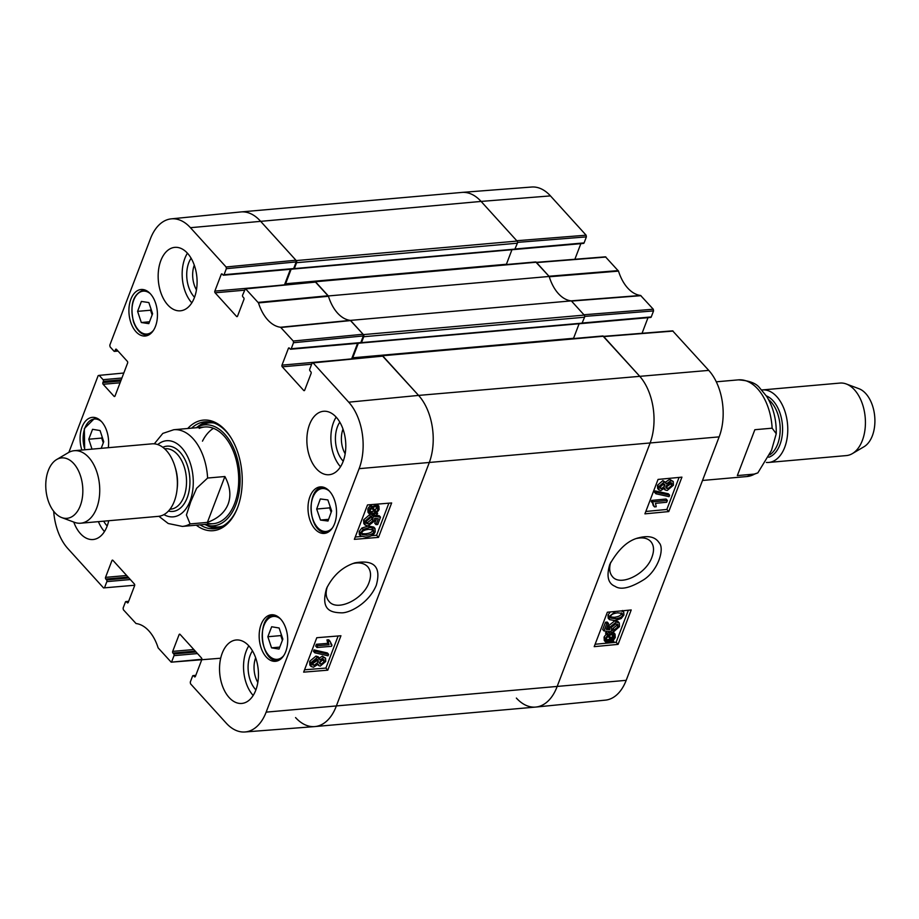 <?xml version="1.0" encoding="UTF-8"?>
<svg xmlns="http://www.w3.org/2000/svg" width="919" height="919" viewBox="0 0 919 919"><rect width="100%" height="100%" fill="white"/><g stroke="black" fill="none" stroke-linecap="round" stroke-linejoin="round"><path stroke-width="1.38" d="M381.385 355.986A1.516 0.919 85 0 1 381.994 355.481A1.516 0.919 85 0 1 382.603 355.756L418.582 395.411A48.535 29.477 85 0 1 429.139 462.969L336.17 706.435A48.535 29.477 85 0 1 314.849 726.573A48.535 29.477 85 0 1 295.562 717.578M352.632 358.778A1.516 0.919 85 0 1 352.747 357.79L358.295 343.269M360.707 342.81L361.489 342.626L363.74 336.722L584.564 317.216A1.516 0.919 -95 0 0 584.231 315.102L571.319 300.881L350.507 320.386L363.419 334.608A1.516 0.919 85 0 1 363.74 336.722M350.507 320.386A39.425 23.951 85 0 1 328.347 295.952L549.171 276.458L536.259 262.225A1.516 0.919 -95 0 0 535.662 261.949L314.838 281.455A1.516 0.919 85 0 1 315.447 281.731L328.347 295.952M314.229 281.961A1.516 0.919 85 0 1 314.838 281.455M285.464 284.752A1.516 0.919 85 0 1 285.591 283.764L291.128 269.233M293.552 268.785L294.333 268.589L296.584 262.696L517.397 243.19A1.516 0.919 -95 0 0 517.075 241.077L481.096 201.422A48.535 29.477 -95 0 0 461.797 192.427L240.985 211.933A48.535 29.477 85 0 1 260.272 220.928L296.251 260.582A1.516 0.919 85 0 1 296.584 262.696M517.397 243.19L514.743 249.463L293.931 268.968M511.952 249.715L506.403 264.258A1.516 0.919 -95 0 0 506.323 264.534M549.171 276.458A39.425 23.951 -95 0 0 571.319 300.881M584.564 317.216L581.911 323.499L361.087 342.994M579.119 323.741L573.559 338.284A1.516 0.919 -95 0 0 573.479 338.56M314.849 726.573L535.674 707.067A48.535 29.477 -95 0 0 556.983 686.93L649.951 443.463A48.535 29.477 -95 0 0 639.394 375.917L603.415 336.251A1.516 0.919 -95 0 0 602.818 335.975L381.994 355.481M162.812 433.412L154.3 443.843M224.902 476.524C230.152 486.45 231.232 495.651 228.13 504.106C224.799 512.48 217.883 518.569 207.384 522.394L190.095 523.922L186.419 514.973L190.75 501.705L196.609 488.288L207.614 478.041L224.902 476.524L207.384 522.394M80.286 505.749A30.327 18.426 85 0 1 61.757 517.592A30.327 18.426 85 0 1 45.95 489.735A30.327 18.426 85 0 1 56.633 459.546A30.327 18.426 85 0 1 78.081 470A30.327 18.426 85 0 1 80.286 505.749M56.633 459.546L68.282 452.676A36.392 22.102 85 0 1 74.29 450.701A36.392 22.102 85 0 1 95.955 469.506A36.392 22.102 85 0 1 96.679 508.104A36.392 22.102 85 0 1 80.688 523.21A36.392 22.102 85 0 1 74.439 522.325L61.757 517.592M74.29 450.701L151.934 443.843A36.392 22.102 85 0 1 173.599 462.648A36.392 22.102 85 0 1 174.323 501.246A36.392 22.102 85 0 1 158.344 516.352L80.688 523.21M737.337 475.582L754.855 429.713L772.144 428.185L776.245 433.734L771.489 450.402L757.853 472.871L754.625 474.066L737.337 475.582L754.855 429.713M766.366 462.441A36.392 22.102 -95 0 0 768.732 462.441L846.376 455.583A36.392 22.102 -95 0 0 852.372 453.607L864.032 446.726A30.327 18.426 -95 0 0 872.349 435.79A30.327 18.426 -95 0 0 858.909 388.691L846.227 383.958A36.392 22.102 -95 0 0 839.966 383.074L762.322 389.932A36.392 22.102 -95 0 0 761.782 389.989M852.372 453.607A36.392 22.102 -95 0 0 862.355 440.477A36.392 22.102 -95 0 0 846.227 383.958M768.732 462.441A36.392 22.102 -95 0 0 784.711 447.335A36.392 22.102 -95 0 0 783.987 408.737A36.392 22.102 -95 0 0 762.322 389.932M352.758 563.577C359.306 562.118 364.292 563.163 367.703 566.701C370.943 570.619 371.402 575.845 369.07 582.393C363.35 599.395 337.101 611.916 329.036 601.405C325.9 597.775 325.337 592.87 327.348 586.701M280.571 327.256L293.253 341.029L293.517 342.718L363.361 335.94L363.097 334.252L350.3 320.363A39.425 23.951 85 0 1 328.451 296.274L315.274 281.857L245.43 288.635L258.492 302.914A40.195 24.411 -95 0 0 280.571 327.256L350.3 320.363M237.447 316.331L236.528 316.412A1.218 0.735 -95 0 0 237.55 316.136L243.937 299.41A1.218 0.735 -95 0 0 243.673 297.722L242.869 296.837A1.218 0.735 85 0 1 242.605 295.148L245.43 288.635M236.528 316.412L215.103 292.793L244.5 290.197M271.886 286.062L214.839 291.105A1.218 0.735 -95 0 0 215.103 292.793M214.839 291.105L221.226 274.379L222.398 274.276M224.064 274.701L226.361 268.681L296.205 261.915L293.666 268.555L224.064 274.701A1.218 0.735 85 0 1 223.041 274.988L222.249 274.103A1.218 0.735 -95 0 0 221.226 274.379M117.632 350.644L115.001 350.874A1.218 0.735 85 0 1 113.979 351.15L110.073 346.842L109.809 345.153L150.463 238.664A47.765 29.006 85 0 1 171.256 218.86A47.765 29.006 85 0 1 190.44 227.694L226.097 266.992L226.361 268.681M115.001 350.874L115.461 349.645L116.644 349.542M114.932 396.192L114.013 396.273A1.218 0.735 -95 0 0 115.036 395.997L127.615 363.039A1.218 0.735 -95 0 0 127.35 361.351L116.483 349.369A1.218 0.735 -95 0 0 115.461 349.645M114.013 396.273L103.146 384.291L120.079 382.786M120.757 381.017L102.882 382.603A1.218 0.735 -95 0 0 103.146 384.291M102.882 382.603L103.353 381.374L121.216 379.788M121.894 378.019L103.089 379.685A1.218 0.735 85 0 1 103.353 381.374M103.089 379.685L99.172 375.366L123.812 373.022M68.868 452.343L98.161 375.641L99.172 375.366M134.714 585.242L103.548 587.919L67.891 548.609A47.765 29.006 85 0 1 53.681 511.251M104.559 587.643L106.857 581.624L130.337 579.544M128.901 577.959L106.593 579.935A1.218 0.735 85 0 1 106.857 581.624M106.593 579.935L105.8 579.05L128.097 577.086M126.661 575.501L105.536 577.362A1.218 0.735 -95 0 0 105.8 579.05M105.536 577.362L111.911 560.636L113.094 560.533M128.143 602.588L127.224 602.669A1.218 0.735 -95 0 0 128.235 602.393L134.622 585.667A1.218 0.735 -95 0 0 134.358 583.979L112.934 560.36A1.218 0.735 -95 0 0 111.911 560.636M127.224 602.669L126.42 601.784L128.534 601.6M201.881 659.268L171.187 662.174L158.137 647.884A40.195 24.411 -95 0 0 136.046 623.541L123.376 609.768L123.112 608.079L125.409 602.071A1.218 0.735 85 0 1 126.42 601.784M171.715 661.669L174.013 655.649L197.493 653.57M196.057 651.996L173.748 653.96A1.218 0.735 85 0 1 174.013 655.649M173.748 653.96L172.956 653.076L195.265 651.111M193.817 649.526L172.692 651.387A1.218 0.735 -95 0 0 172.956 653.076M172.692 651.387L179.079 634.673L180.25 634.569M195.299 676.614L194.38 676.694A1.218 0.735 -95 0 0 195.391 676.418L201.778 659.693A1.218 0.735 -95 0 0 201.514 658.004L180.09 634.386A1.218 0.735 -95 0 0 179.079 634.673M194.38 676.694L193.576 675.821L195.701 675.626M304.614 390.357L303.695 390.437A1.218 0.735 -95 0 0 304.706 390.161L311.093 373.436A1.218 0.735 -95 0 0 310.829 371.747L310.025 370.862A1.218 0.735 85 0 1 309.76 369.174L312.058 363.166L313.08 362.879L348.738 402.189A47.765 29.006 85 0 1 359.122 468.667L266.154 712.133A47.765 29.006 85 0 1 244.982 731.972A47.765 29.006 85 0 1 226.189 723.104L190.532 683.805L190.267 682.116L192.565 676.097A1.218 0.735 85 0 1 193.576 675.821M303.695 390.437L282.259 366.819L311.656 364.223M339.042 360.087L281.995 365.13A1.218 0.735 -95 0 0 282.259 366.819M281.995 365.13L288.382 348.404L289.565 348.301M363.361 335.94L360.822 342.58L291.22 348.738A1.218 0.735 85 0 1 290.197 349.013L289.405 348.129A1.218 0.735 -95 0 0 288.382 348.404M291.22 348.738L293.517 342.718M261.122 624.472A23.354 14.187 85 0 1 271.381 614.777A23.354 14.187 85 0 1 287.567 636.798A23.354 14.187 85 0 1 275.493 661.312A23.354 14.187 85 0 1 261.593 649.239A23.354 14.187 85 0 1 261.122 624.472M81.86 450.034A23.354 14.187 85 0 1 82.044 427.071A23.354 14.187 85 0 1 92.291 417.375A23.354 14.187 85 0 1 108.293 447.691M130.877 299.18A23.354 14.187 85 0 1 141.124 289.496A23.354 14.187 85 0 1 157.31 311.507A23.354 14.187 85 0 1 145.236 336.021A23.354 14.187 85 0 1 131.337 323.947A23.354 14.187 85 0 1 130.877 299.18M309.956 496.593A23.354 14.187 85 0 1 320.214 486.898A23.354 14.187 85 0 1 336.4 508.919A23.354 14.187 85 0 1 324.327 533.422A23.354 14.187 85 0 1 310.427 521.36A23.354 14.187 85 0 1 309.956 496.593M222.203 653.214A31.843 19.345 85 0 1 236.194 639.992A31.843 19.345 85 0 1 258.262 670.008A31.843 19.345 85 0 1 241.8 703.437A31.843 19.345 85 0 1 222.846 686.987A31.843 19.345 85 0 1 222.203 653.214M108.718 520.74A31.843 19.345 85 0 1 93.095 539.522A31.843 19.345 85 0 1 73.761 522.061M160.836 260.582A31.843 19.345 85 0 1 174.828 247.36A31.843 19.345 85 0 1 196.896 277.377A31.843 19.345 85 0 1 180.434 310.806A31.843 19.345 85 0 1 161.468 294.356A31.843 19.345 85 0 1 160.836 260.582M309.542 424.498A31.843 19.345 85 0 1 323.534 411.275A31.843 19.345 85 0 1 345.601 441.304A31.843 19.345 85 0 1 329.14 474.721A31.843 19.345 85 0 1 310.174 458.271A31.843 19.345 85 0 1 309.542 424.498M196.287 525.186A55.508 33.716 -95 0 0 237.136 508.77A55.508 33.716 -95 0 0 237.573 507.656A55.508 33.716 -95 0 0 230.841 437.49A55.508 33.716 -95 0 0 187.74 428.495M257.837 682.507A20.161 12.246 85 0 1 255.654 657.786M345.176 453.791A20.161 12.246 85 0 1 342.994 429.081M196.459 289.876A20.161 12.246 85 0 1 194.277 265.154M152.588 313.724L148.798 323.637L141.319 322.523L137.586 311.357L141.377 301.443L148.855 302.558L152.588 313.724M151.015 309.002L150.544 310.22L152.129 314.93M137.586 311.357L150.544 310.22M141.319 322.523L149.51 321.799M271.656 626.758L279.135 627.999L282.845 639.096L279.031 649.078L271.553 647.838L267.843 636.741L271.656 626.758M281.271 634.374L280.8 635.592L282.386 640.313M267.843 636.741L280.8 635.592M271.553 647.838L279.79 647.102M92.003 449.138L88.764 439.225L92.555 429.299L100.068 430.551L103.721 441.706L101.193 448.323M102.158 436.927L101.722 438.076L103.284 442.843M88.764 439.225L101.722 438.076M327.853 499.925L331.644 510.953L328.003 521.027L320.478 520.062L316.687 509.023L320.329 498.948L327.853 499.925M330.128 506.541L329.645 507.874L331.162 512.285M316.687 509.023L329.645 507.874M320.478 520.062L328.611 519.338M207.568 421.729A53.681 32.613 -95 0 0 197.47 426.956M206.132 524.99A53.681 32.613 -95 0 0 216.976 528.368M204.569 524.45A50.671 30.775 -95 0 0 207.648 525.392A50.671 30.775 -95 0 0 238.814 494.077A50.671 30.775 -95 0 0 224.81 434.239A50.671 30.775 -95 0 0 198.906 426.301A50.671 30.775 -95 0 0 196.034 427.772M207.625 523.29A48.535 29.477 -95 0 0 237.47 493.296A48.535 29.477 -95 0 0 224.052 435.985A48.535 29.477 -95 0 0 199.239 428.38M213.484 428.323A48.535 29.477 -95 0 0 202.479 441.154M359.811 342.867A1.218 0.735 -95 0 0 360.822 342.58M357.583 343.327L351.644 358.869M244.982 731.972L314.654 726.596A48.535 29.477 -95 0 0 336.17 706.435L429.139 462.969A48.535 29.477 -95 0 0 418.582 395.411L382.43 355.883L312.586 362.66M296.205 261.915L295.941 260.226L260.272 220.928A48.535 29.477 -95 0 0 240.789 211.944L171.256 218.86M292.644 268.83A1.218 0.735 -95 0 0 293.666 268.555M290.427 269.301L284.488 284.844M317.664 645.689L328.991 644.77L328.232 641.324L329.955 641.175L331.966 645.149L331.518 646.321L316.975 647.504L317.664 645.689L316.412 644.276L327.738 643.357L328.991 644.77M327.738 643.357L326.98 639.911L328.232 641.324M326.98 639.911L328.692 639.773L329.955 641.175M331.231 644.564L330.645 643.702M316.412 644.276L315.711 646.091L316.975 647.504M328.623 654.362L328.072 655.821L314.735 652.777L315.286 651.307L328.623 654.362L327.359 652.949L314.022 649.894L315.286 651.307M314.022 649.894L313.471 651.364L314.735 652.777M319.513 662.806L323.189 659.417M322.96 659.428L324.131 659.808L324.258 661.646L321.041 664.207L319.823 663.828L319.709 662.025L322.96 659.428M312.138 663.92L317.009 660.669L317.25 659.405M316.492 659.371L318.123 659.876L318.273 662.082L314.149 665.367L312.517 664.874L312.38 662.622L316.492 659.371M323.603 657.567L325.59 658.188L325.728 661.485L320.306 666.08L318.663 665.574L318.238 664.138L313.459 667.228L311.104 666.482L310.932 662.725L317.227 657.51L319.387 658.13L319.812 660.026L323.603 657.567L322.339 656.155L325.59 658.188M311.104 666.482L309.841 665.069L309.669 661.312L315.964 656.097L318.135 656.717L319.387 658.13M318.548 658.613L322.339 656.155M369.966 511.826L374.148 511.159L375.411 512.572L372.769 513.342L370.38 512.722L370.208 510.286L371.839 508.035L375.411 512.572M374.148 511.159L371.747 508.115M376.308 511.963L372.712 507.414L375.389 506.61L377.835 507.208L377.985 509.689L376.308 511.963M375.044 510.55L376.974 506.714M377.686 513.721L376.882 514.433L376.032 513.353L372.298 514.686L369.3 513.824L369.093 510.413L371.265 507.311L370.449 506.277L371.253 505.565L372.103 506.645L375.882 505.266L378.904 506.139L379.087 509.586L376.882 512.699L377.686 513.721M375.951 513.411L376.882 514.433M369.3 513.824L368.037 512.411L367.83 509L370.001 505.898L371.265 507.311M370.46 504.68L371.253 505.565M370.92 505.186L372.103 504.542M376.847 504.152L378.904 506.139M370.127 518.155L366.302 521.211L366.497 523.451L368.657 524.06L373.148 520.636L372.758 518.063L373.631 516.352L380.523 517.167L377.72 524.508L376.02 524.646L378.272 518.764L374.688 518.282L374.527 520.993L368.082 525.967L365.119 525.071L363.798 523.6L363.579 519.936L369.427 514.858L370.69 516.271L370.127 518.155M366.095 522.555L367.393 522.647L371.885 519.224L371.494 516.65L372.976 518.259M371.494 516.65L372.367 514.939L373.631 516.352M372.367 514.939L379.26 515.754L380.523 517.167M376.549 518.534L374.757 523.233L376.02 524.646M365.119 525.071L364.843 521.349L370.69 516.271M373.482 529.861L373.757 531.768C373.47 533.56 371.115 534.709 366.704 535.203L362.12 534.582L361.891 532.756C362.178 530.975 364.533 529.826 368.944 529.321L373.619 529.987M361.73 533.675L365.44 533.801C369.852 533.296 372.206 532.147 372.494 530.355L372.218 528.448M375.216 531.676C374.125 534.812 371.046 536.616 365.992 537.075L360.627 536.03L360.443 532.871L363.212 529.401L369.656 527.46L375.032 528.505L375.216 531.676M360.627 536.03L359.363 534.617L359.18 531.458L361.948 527.988L368.404 526.047L373.78 527.092L375.032 528.505M304.545 669.802L325.9 668.067L338.146 635.982M355.251 537.006L361.224 536.512M371.483 535.685L376.606 535.26L388.863 503.175M316.791 637.717L340.938 635.753L327.784 670.181L303.649 672.145L316.791 637.717M327.784 670.181L325.9 668.067M367.508 504.922L391.643 502.957L378.502 537.385L354.355 539.35L367.508 504.922M378.502 537.385L376.606 535.26M376.308 585.219C381.362 566.897 374.228 559.441 354.895 562.865C342.546 566.862 333.103 575.374 326.567 588.401C320.34 610.25 331.001 612.491 341.098 612.824C349.117 613.433 368.829 603.473 376.308 585.219M252.461 650.859A24.411 14.819 -95 0 0 255.919 689.882M248.808 645.839A31.843 19.345 -95 0 0 246.212 651.089A31.843 19.345 -95 0 0 253.184 695.476M339.8 422.143A24.411 14.819 -95 0 0 343.246 461.177M336.147 417.123A31.843 19.345 -95 0 0 333.551 422.372A31.843 19.345 -95 0 0 340.524 466.76M191.095 258.228A24.411 14.819 -95 0 0 194.541 297.251M187.43 253.207A31.843 19.345 -95 0 0 184.834 258.457A31.843 19.345 -95 0 0 191.818 302.845M103.698 521.176A24.411 14.819 -95 0 0 107.201 525.967M98.413 521.647A31.843 19.345 -95 0 0 104.479 531.561M237.378 508.15A53.681 32.613 85 0 1 214.472 528.747A53.681 32.613 85 0 1 200.135 524.841M191.589 428.162A53.681 32.613 85 0 1 205.029 421.798A53.681 32.613 85 0 1 231.186 438.064M636.81 538.431C642.921 537.155 647.562 538.166 650.732 541.486C653.972 545.289 654.385 550.481 651.962 557.063C646.356 574.019 620.279 586.896 612.433 576.604C609.481 573.065 608.918 568.287 610.733 562.267M550.458 195.896A47.765 29.006 -95 0 0 531.664 187.028L461.993 192.404A48.535 29.477 85 0 1 481.096 201.422L516.754 240.721L586.115 235.195L550.458 195.896L481.096 201.422L190.44 227.694M517.523 242.375L586.379 236.884L586.115 235.195M586.379 236.884L584.082 242.903L515.191 248.992M583.071 243.179A1.218 0.735 -95 0 0 584.082 242.903M580.854 243.65L574.88 259.261M584.691 316.4L653.547 310.921L653.283 309.232L640.6 295.458A40.195 24.411 85 0 1 618.51 271.116L605.472 256.826L536.363 262.34M653.547 310.921L651.249 316.929L582.347 323.017M650.227 317.216A1.218 0.735 -95 0 0 651.249 316.929M648.01 317.675L642.048 333.298M603.255 336.377L639.394 375.917A48.535 29.477 85 0 1 649.951 443.463L556.983 686.93A48.535 29.477 85 0 1 535.869 707.056L605.403 700.14A47.765 29.006 -95 0 0 626.184 680.336L719.152 436.87A47.765 29.006 -95 0 0 708.767 370.391L672.628 330.851L603.519 336.365M535.869 707.056A48.535 29.477 85 0 1 516.375 698.072M640.991 295.677L571.503 301.076L583.91 314.757L653.283 309.232M618.51 271.116L549.263 276.768A39.425 23.951 -95 0 0 571.113 300.858L640.6 295.458M536.099 262.352L548.988 276.251L618.234 270.6M666.689 502.256L655.488 503.325L656.223 506.748L654.523 506.909L652.559 502.992L653.007 501.82L667.378 500.453L666.689 502.256M653.248 503.532L652.559 502.992L653.225 505.496L654.523 506.909M653.007 501.82L651.709 500.407L651.261 501.579L652.559 502.992M651.709 500.407L666.08 499.04L667.378 500.453M655.902 493.767L656.453 492.308L669.618 495.169L669.066 496.639L655.902 493.767L654.604 492.366L655.167 490.907L656.453 492.308M655.167 490.907L668.331 493.767L669.618 495.169M660.06 487.265L663.644 483.865M661.519 488.667L660.37 488.311L660.256 486.473L663.438 483.876L664.632 484.233L664.736 486.036L661.519 488.667L660.221 487.254M665.919 487.208L670.686 483.934L670.939 482.647M667.906 488.632L666.309 488.173L666.16 485.956L670.25 482.636L671.846 483.095L671.984 485.347L667.906 488.632L666.608 487.219M660.876 490.528L658.934 489.942L658.797 486.645L664.161 482.004L665.781 482.475L666.206 483.911L670.95 480.775L673.248 481.464L673.42 485.221L667.183 490.493L665.057 489.919L664.632 488.023L660.876 490.528M658.934 489.942L657.636 488.529L657.499 485.243L662.875 480.603L665.781 482.475M664.908 482.509L669.652 479.362L673.248 481.464M609.021 635.466L611.629 634.673L613.984 635.236L614.156 637.671L612.536 639.934L609.021 635.466M611.238 638.533L613.111 634.742M612.169 637.522L613.467 638.935M608.137 636.086L611.663 640.566L609.021 641.393L606.62 640.853L606.471 638.372L608.137 636.086M606.218 639.923L610.365 639.164L608.033 636.189M610.365 639.164L611.663 640.566M609.125 639.716L610.423 641.117M606.781 634.351L607.585 633.628L608.412 634.696L612.111 633.329L615.052 634.121L615.259 637.533L613.099 640.646L613.903 641.669L613.099 642.381L612.261 641.324L608.527 642.737L605.564 641.933L605.38 638.487L607.574 635.362L605.483 632.938L606.287 632.226L607.585 633.628M607.114 633.283L610.813 631.916L613.754 632.72L615.052 634.121M612.169 641.382L613.099 642.381M605.564 641.933L604.265 640.532L604.082 637.074L606.276 633.949L607.574 635.362M606.276 633.949L605.483 632.938M606.689 628.159L608.47 628.378L608.642 625.667L615.029 620.635L617.959 621.485L619.257 622.898L619.509 626.597L613.708 631.721L612.41 630.319L612.984 628.435L614.283 629.837L618.062 626.747L617.867 624.506L615.753 623.955L611.307 627.413L611.675 629.963L610.802 631.686L604.001 630.962L606.793 623.622L608.481 623.473L606.23 629.354L609.768 629.779L609.94 627.08L616.327 622.048L619.28 622.933L618.016 621.554M612.984 628.435L616.775 625.334L616.982 624.012M606.793 623.622L605.506 622.22L602.703 629.549L604.001 630.962M605.506 622.22L607.183 622.06L608.481 623.473M608.47 628.378L609.768 629.779M613.708 631.721L614.283 629.837M609.711 616.833L614.191 617.304C618.556 616.741 620.888 615.581 621.175 613.8L621.347 612.881M610.79 618.005L610.744 616.35C611.032 614.558 613.364 613.387 617.729 612.835L622.243 613.375L622.473 615.213C622.186 616.982 619.854 618.154 615.489 618.717L610.894 618.131M621.129 610.905L623.714 611.905L623.909 615.075L621.164 618.567L614.777 620.578L609.492 619.636L609.297 616.465L615.546 611.445M609.492 619.636L608.194 618.223L608.01 615.052L610.285 611.939M645.827 511.469L666.838 509.459L679.072 477.421M595.121 644.265L616.121 642.266L628.366 610.216M668.779 511.573L644.92 513.847L658.061 479.419L681.932 477.145L668.779 511.573L666.838 509.459M618.073 644.38L594.202 646.654L607.356 612.226L631.215 609.952L618.073 644.38L616.121 642.266M609.734 564.599C606.31 576.259 608.091 583.508 615.075 586.333C620.693 590.17 630.112 588.057 643.311 579.992C657.855 571.09 665.092 548.62 659.072 542.692C655.339 536.937 648.573 535.306 638.751 537.799C628.033 540.315 618.407 549.125 609.883 564.232L609.734 564.599M315.447 281.731L536.259 262.225M584.231 315.102L363.419 334.608M361.489 342.626L582.301 323.12M382.603 355.756L603.415 336.251M517.075 241.077L296.251 260.582M285.591 283.764L506.403 264.258M294.333 268.589L515.145 249.095M352.747 357.79L573.559 338.284M708.767 370.391L418.582 395.411L348.738 402.189M719.152 436.87L359.122 468.667M626.184 680.336L266.154 712.133M162.801 433.412L173.794 429.724A48.535 29.477 85 0 1 207.614 478.041M190.095 523.922A48.535 29.477 85 0 1 182.341 526.415L213.3 523.681M157.746 444.578A38.219 23.216 85 0 1 186.293 454.147A38.219 23.216 85 0 1 190.061 501.004A38.219 23.216 85 0 1 163.938 514.606M175.219 467.507A30.327 18.426 85 0 1 177.114 488.977M164.639 448.805L165.317 448.748A30.327 18.426 85 0 1 183.375 464.417A30.327 18.426 85 0 1 183.984 496.582A30.327 18.426 85 0 1 170.658 509.172L169.981 509.229M162.824 447.3A32.762 19.896 85 0 1 185.224 460.074A32.762 19.896 85 0 1 187.177 497.822A32.762 19.896 85 0 1 168.453 511.033M757.865 472.871L746.86 476.547A48.535 29.477 -95 0 0 754.625 474.066M772.144 428.185A48.535 29.477 -95 0 0 738.325 379.869L716.292 381.81M768.766 457.248A31.545 19.161 -95 0 0 779.932 444.716A31.545 19.161 -95 0 0 766.366 395.894M769.766 454.813A30.327 18.426 -95 0 0 777.635 444.153A30.327 18.426 -95 0 0 768.571 399.593M153.542 330.254A21.539 13.084 85 0 1 133.68 321.512A21.539 13.084 85 0 1 135.288 296.883A21.539 13.084 85 0 1 150.314 293.712M144.065 289.841L144.386 289.818A22.745 13.819 -95 0 0 144.065 289.841C133.175 293.689 129.648 304.35 133.485 321.822C136.828 330.817 141.687 335.263 148.062 335.159A22.745 13.819 -95 0 0 148.407 335.125M283.799 655.546A21.539 13.084 85 0 1 266.682 652.685A21.539 13.084 85 0 1 264.224 624.805A21.539 13.084 85 0 1 280.571 619.004M274.655 615.11A22.745 13.819 -95 0 0 274.322 615.133C255.804 615.225 260.077 663.598 278.319 660.451A22.745 13.819 -95 0 0 278.652 660.416L278.319 660.451M84.962 449.759A21.539 13.084 85 0 1 86.375 424.9A21.539 13.084 85 0 1 101.481 421.591M95.231 417.72L95.553 417.697A22.745 13.819 -95 0 0 95.231 417.72L84.341 428.576L84.674 449.782M332.632 527.655A21.539 13.084 85 0 1 324.338 531.412A21.539 13.084 85 0 1 311.288 503.876A21.539 13.084 85 0 1 329.404 491.114M325.315 532.526A22.745 13.819 -95 0 0 327.153 532.572A22.745 13.819 -95 0 0 327.486 532.526M323.155 487.242L323.465 487.219A22.745 13.819 -95 0 0 323.155 487.242C305.878 487.173 307.876 531.802 325.142 532.526L327.474 532.538M208.624 421.798A53.417 32.441 -95 0 0 198.366 426.531M207.085 525.254A53.417 32.441 -95 0 0 218.01 528.115M213.932 422.993A52.222 31.717 -95 0 0 203.524 424.36L198.906 426.301M207.648 525.392L212.542 526.495A52.222 31.717 -95 0 0 223.03 526.013M322.994 660.233L324.258 661.646M319.778 662.806L321.041 664.207M317.009 660.669L318.273 662.082M312.885 663.955L314.149 665.367M309.669 661.312L310.932 662.725M315.964 656.097L317.227 657.51M371.517 511.929L372.769 513.342M376.721 508.276L377.985 509.689M367.83 509L369.093 510.413M368.726 507.299L369.989 508.712M375.009 504.301L375.882 505.266M367.393 522.647L368.657 524.06M371.885 519.224L373.148 520.636M363.855 523.658L365.004 524.956M363.579 519.936L364.843 521.349M372.494 530.355L373.757 531.768M365.44 533.801L366.704 535.203M359.18 531.458L360.443 532.871M361.948 527.988L363.212 529.401M368.404 526.047L369.656 527.46M280.961 327.474L350.69 320.582M258.492 302.914L328.451 296.274M328.163 295.757L258.205 302.397M363.097 334.252L293.253 341.029M313.08 362.879L382.924 356.112M245.924 288.853L315.768 282.087M295.941 260.226L226.097 266.992M663.449 484.635L664.736 486.036M670.686 483.934L671.984 485.347M657.499 485.243L658.797 486.645M662.875 480.603L664.161 482.004M669.652 479.362L670.95 480.775M612.87 636.258L614.156 637.671M607.723 639.992L609.021 641.393M608.883 632.364L610.17 633.777M610.813 631.916L612.111 633.329M604.082 637.074L605.38 638.487M616.775 625.334L618.062 626.747M608.642 625.667L609.94 627.08M615.029 620.635L616.327 622.048M614.191 617.304L615.489 618.717M621.175 613.8L622.473 615.213M608.01 615.052L609.297 616.465M536.581 262.581L605.943 257.056M603.737 336.607L673.11 331.081M173.794 429.724L204.765 426.99M158.884 516.294L168.211 523.508L182.341 526.415M746.86 476.547L702.507 480.465M738.325 379.869C748.985 380.546 756.073 383.177 759.576 387.795L766.687 396.399C773.327 407.266 776.509 419.719 776.245 433.734M318.663 665.574L317.4 664.161M360.294 343.086L290.68 349.231M293.127 269.06L223.524 275.206M118.023 351.058L114.461 351.38M128.649 601.325L125.937 601.566M195.804 675.35L193.093 675.591M220.686 658.222L171.175 662.174M665.057 489.919L663.759 488.517M623.714 611.905L622.427 610.503M513.951 249.554L583.554 243.409M581.107 323.58L650.709 317.434"/></g></svg>
